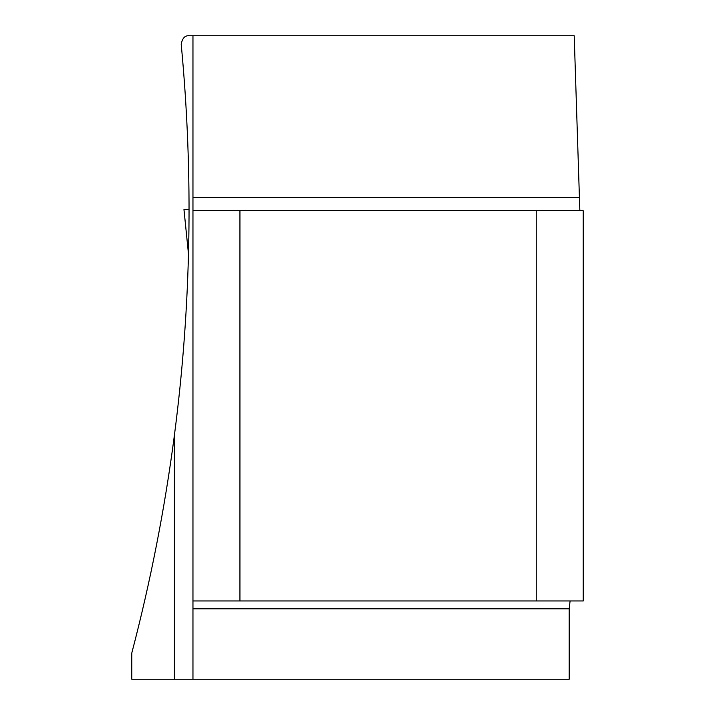 <?xml version="1.0" encoding="UTF-8"?>
<svg xmlns="http://www.w3.org/2000/svg" width="715" height="715" viewBox="0 0 715 715"><rect width="100%" height="100%" fill="white"/><g stroke="black" fill="none" stroke-linecap="round" stroke-linejoin="round"><path stroke-width="1.07" d="M570.096 600.966L569.194 608.796L569.194 679.25L174.397 679.25L174.397 435.283C191.307 305.412 193.577 175.095 181.217 44.321C182.262 38.288 184.863 35.428 189.01 35.75L574.208 35.75L579.847 210.719M174.397 435.283C164.79 508.767 150.588 581.358 131.783 653.045L131.783 679.25L174.397 679.25M192.961 679.25L192.961 35.75M192.961 210.719L583.217 210.719L583.217 600.966L536.241 600.966L536.241 210.719M192.961 600.966L536.241 600.966M239.936 600.966L239.936 210.719M188.483 253.995L183.961 209.54L189.046 209.54L189.046 213.347M183.97 209.54L188.483 253.959M569.194 608.796L192.961 608.796M579.186 197.572L192.961 197.572"/></g></svg>
